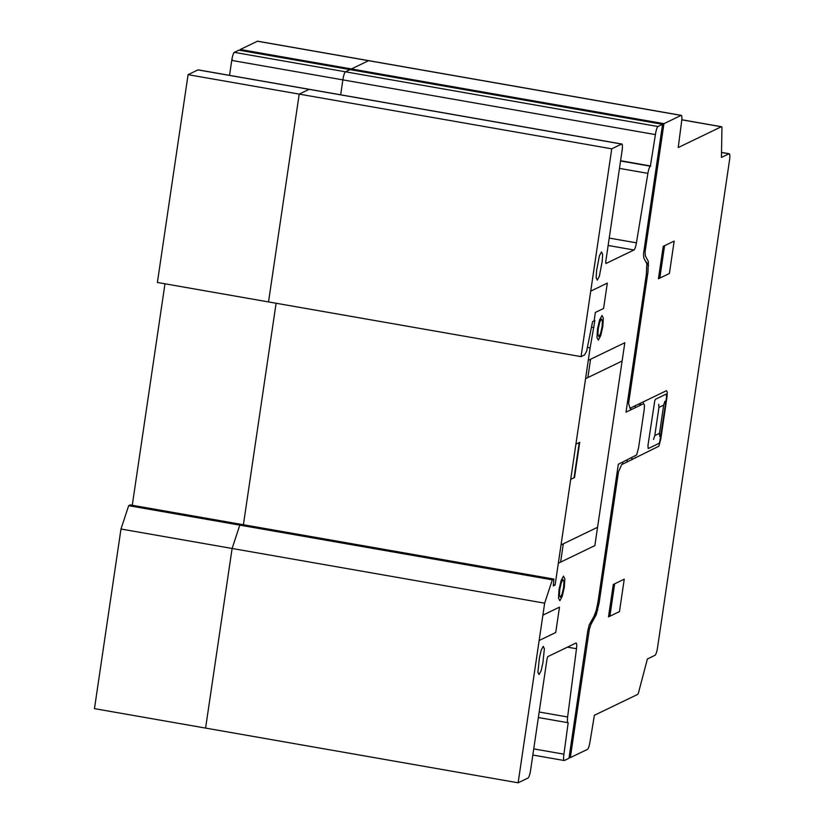 <?xml version="1.0" encoding="UTF-8"?>
<svg xmlns="http://www.w3.org/2000/svg" width="824" height="824" viewBox="0 0 824 824"><rect width="100%" height="100%" fill="white"/><g stroke="black" fill="none" stroke-linecap="round" stroke-linejoin="round"><path stroke-width="1.24" d="M729.539 160.083L657.624 647.077A7.21 1.391 -80.1 0 1 654.998 655.307L647.386 658.984L638.384 693.19A7.148 1.38 -80.1 0 1 637.498 694.498L594.382 715.284L589.943 742.177A7.2 1.391 -80.1 0 1 587.471 749.366L570.332 757.627L571.681 748.47L570.321 749.129L568.962 758.286L564.399 760.49A7.189 1.391 -80.1 0 1 564.203 760.521A7.189 1.391 -80.1 0 1 563.915 754.176L568.189 722.679A7.189 1.391 -80.1 0 1 567.994 722.71A7.189 1.391 -80.1 0 1 567.623 716.983L576.491 648.725A7.169 1.38 99.9 0 0 576.12 643.019A7.169 1.38 99.9 0 0 575.924 643.06L548.084 656.481A3.584 0.69 99.9 0 0 546.806 660.364L530.584 770.244A7.189 1.391 -80.1 0 1 528.019 778.031L518.131 782.8L544.654 603.178L552.337 579.839L553.913 579.087L553.275 585.926L555.108 585.05L590.118 347.913L594.866 320.536L592.59 321.628L586.606 351.354L584.525 354.959L581.054 356.627L611.748 148.825L621.636 144.056A7.189 1.391 -80.1 0 1 621.832 144.025A7.189 1.391 -80.1 0 1 622.12 150.37L605.671 262.29L605.928 263.515L633.965 249.991A7.169 1.38 99.9 0 0 636.427 242.833L647.891 173.359A7.189 1.391 -80.1 0 1 650.363 166.201L655.41 134.59A7.2 1.391 -80.1 0 1 658.016 126.525L662.578 124.321L661.229 133.478L662.599 132.819L663.948 123.662L681.087 115.401A7.2 1.391 -80.1 0 1 681.283 115.36A7.2 1.391 -80.1 0 1 681.654 121.097L678.224 147.537L721.33 126.752A7.148 1.38 -80.1 0 1 721.525 126.721A7.148 1.38 -80.1 0 1 721.948 127.329L721.443 157.446L729.055 153.779A7.189 1.391 -80.1 0 1 729.25 153.738A7.189 1.391 -80.1 0 1 729.539 160.083M553.913 579.087L130.244 504.927L128.678 505.678L120.984 529.018L94.461 708.64L205.588 728.086L232.111 548.465L239.794 525.135L241.37 524.373L239.794 525.135L232.111 548.465L205.588 728.086L518.131 782.8M120.984 529.018L544.654 603.178M128.678 505.678L552.337 579.839M553.388 584.752L555.108 585.05M587.739 347.491L590.118 347.913M276.102 303.253L243.399 524.734L276.102 303.253M591.581 327.179L593.826 327.571M621.636 144.056L197.976 69.896L188.078 74.665L157.394 282.467L268.521 301.924L299.205 94.121L309.093 89.353A7.189 1.391 -80.1 0 1 309.299 89.311A7.189 1.391 99.9 0 0 309.093 89.353L299.205 94.121L268.521 301.924L581.054 356.627M188.078 74.665L611.748 148.825M620.596 160.721L650.775 166.005M229.546 75.355L231.822 59.874L232.523 59.998A7.2 1.391 99.9 0 0 232.44 60.543L342.866 79.876L340.662 94.801L342.866 79.876A7.2 1.391 -80.1 0 1 345.472 71.812L350.046 69.607L345.472 71.812A7.2 1.391 99.9 0 0 342.866 79.876L655.41 134.59M231.822 59.874A7.2 1.391 -80.1 0 1 234.356 52.355L238.919 50.161L662.578 124.321M661.353 132.602L662.599 132.819L661.229 133.478L643.513 253.905L643.781 257.953L646.83 263.701L646.366 274.299L626.013 412.154L643.668 403.647L644.44 405.192L644.152 409.961L638.538 447.998L636.633 454.961L618.319 464.283L597.956 602.148L596.216 610.491L594.001 616.352L597.74 609.853M240.155 50.377L240.289 49.491L351.415 68.948L351.281 69.824L351.415 68.948L368.544 60.688A7.2 1.391 -80.1 0 1 368.75 60.657A7.2 1.391 99.9 0 0 368.544 60.688L351.415 68.948L663.948 123.662M569.096 757.411L570.332 757.627M197.976 69.896A7.189 1.391 -80.1 0 1 198.172 69.865L621.832 144.025M240.289 49.491L257.428 41.231A7.2 1.391 -80.1 0 1 257.624 41.2L681.283 115.36M132.273 505.277L164.975 283.796M257.428 41.231L681.087 115.401M543.222 646.387L541.152 650.26L539.38 658.057L537.897 672.25L539.061 674.568L541.131 670.695L542.903 662.908L544.376 648.704L543.222 646.387M596.586 270.632L596.154 277.781L597.307 280.098L599.378 276.225L602.189 261.383L602.622 254.235L601.469 251.917L599.398 255.79L596.586 270.632M564.337 587.141L564.842 578.798L563.492 576.1L561.082 580.621L559.012 589.706L558.507 598.049L559.856 600.748L562.267 596.236L564.337 587.141M563.575 587.502L563.935 581.548L562.977 579.622L561.247 582.846L559.774 589.345L559.414 595.299L560.371 597.225L562.102 594.001L563.575 587.502M662.599 132.819L645.089 251.835L645.357 255.883L648.406 261.63L647.952 272.229L628.599 403.286L629.979 408.282L666.503 390.679L667.275 392.214L666.987 396.983L660.745 439.243L658.85 446.206L621.656 464.643L618.474 471.843L599.12 602.9L596.277 614.653L590.932 624.438L589.335 629.392L571.681 748.47L570.321 749.129L587.79 630.793L589.212 624.911L594.001 616.352M602.828 326.51L603.333 318.167L601.984 315.468L599.563 319.99L597.493 329.075L596.988 337.418L598.337 340.116L600.758 335.605L602.828 326.51M602.066 326.881L602.426 320.917L601.458 318.981L599.738 322.215L598.255 328.714L597.894 334.668L598.863 336.604L600.583 333.37L602.066 326.881M659.705 442.066L666.534 397.199L666.286 394.047L655.482 399.259L654.792 400.546L647.963 445.413L648.2 448.565L659.004 443.363L659.705 442.066M590.736 291.119L607.319 283.116L603.58 308.485L595.361 312.44L594.114 320.897M575.904 444.167L579.715 442.334L574.513 477.56L570.702 479.393M542.882 615.147L559.475 607.154L555.726 632.513L539.143 640.505M622.11 361.046L585.586 378.659M588.284 360.346L624.819 342.733L594.856 545.601L558.332 563.214M561.031 544.901L597.565 527.288M561.072 544.633L585.545 378.927M573.978 732.979L572.608 733.638M579.179 697.753L577.809 698.412M624.252 579.19L619.463 611.593L608.503 616.877L613.293 584.474L624.252 579.19M609.873 616.218L614.663 583.814M574.05 477.776L579.251 442.55M560.608 562.112L563.317 543.799M587.862 377.557L590.571 359.243M622.882 462.079L622.573 464.2M630.885 407.849L630.576 409.961M632.266 458.875L632.008 459.648M632.008 457.681L631.699 459.792M627.301 459.957L626.982 462.068M635.046 458.185L635.304 457.402M640.33 403.297L640.372 403.925M640.021 403.441L639.712 405.552M635.304 405.717L634.995 407.829M643.369 401.824L643.42 402.462M648.57 265.627L646.325 262.032M674.176 241.072L669.397 273.475L658.438 278.759L663.217 246.355L674.176 241.072M659.808 278.1L664.587 245.696M663.66 405.13L659.509 433.311L654.792 435.577L658.942 407.406L663.66 405.13M659.519 433.548L659.746 436.463M654.689 435.875L653.504 439.47M663.763 404.831L664.947 401.237M658.706 404.244L658.932 407.159M660.312 148.32L658.942 148.979M655.111 183.536L653.741 184.195M137.412 470.463L161.875 304.767M567.437 647.149L576.491 648.725M608.081 245.459L633.965 249.991M609.173 238.064L636.427 242.833M619.463 168.384L647.891 173.359M620.554 160.979L650.363 166.201M234.356 52.355L658.016 126.525M681.798 119.83L721.33 126.752M721.567 152.461L729.055 153.779M533.736 748.892L563.915 754.176M539.184 712.008L567.623 716.983M681.798 119.758L721.525 126.721M721.567 152.399L729.25 153.738M532.829 755.031L564.203 760.521M538.371 717.529L567.994 722.71"/></g></svg>
